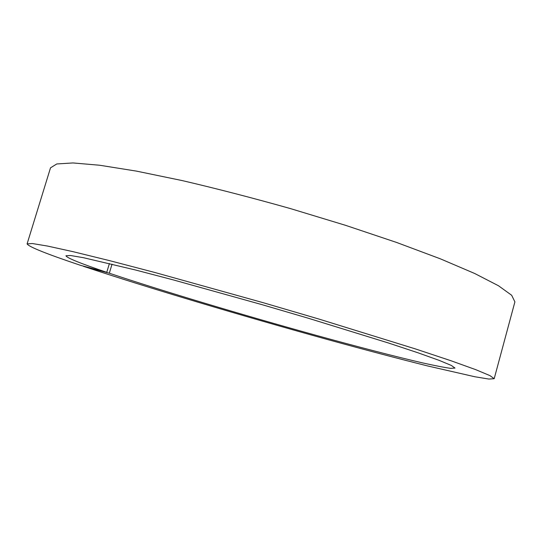 <?xml version="1.0" encoding="UTF-8"?>
<svg xmlns="http://www.w3.org/2000/svg" width="542" height="542" viewBox="0 0 542 542"><rect width="100%" height="100%" fill="white"/><g stroke="black" fill="none" stroke-linecap="round" stroke-linejoin="round"><path stroke-width="0.81" d="M494.189 378.702L489.975 375.626L475.734 369.651L450.856 360.701L415.484 348.94L318.899 319.048L263.127 302.68L154.944 272.511L109.559 260.634L73.36 251.745L47.54 246.061L32.31 243.527L27.1 243.88L50.514 167.837L56.774 163.962L72.994 162.946L99.674 165.242L136.523 171.13L182.288 180.601C216.563 188.602 252.565 197.918 290.302 208.548L345.525 225.316L396.588 242.45L440.361 258.825L474.684 273.486L498.484 285.756L511.668 295.261L514.9 301.88L494.189 378.702L488.85 379.054L474.894 376.765L427.543 365.925C397.74 358.472 364.481 349.692 327.768 339.583C242.863 316.094 147.729 287.727 83.393 266.291L109.321 273.209C161.679 290.783 243.338 315.193 315.79 335.247C357.043 346.623 394.908 356.487 422.13 362.794C434.711 365.613 444.23 367.462 450.693 368.357L454.989 368.059L451.351 365.45L439.196 360.389L418.173 352.856L388.546 343.025L308.493 318.289L262.518 304.8L173.223 279.882L135.507 269.991L83.393 257.687L70.413 255.492L65.941 255.763C66.829 257.911 80.433 263.432 106.754 272.335L109.409 263.52M106.754 272.335L80.772 265.411C46.537 253.947 28.651 246.766 27.1 243.88M109.321 273.209L112.045 264.157"/></g></svg>
